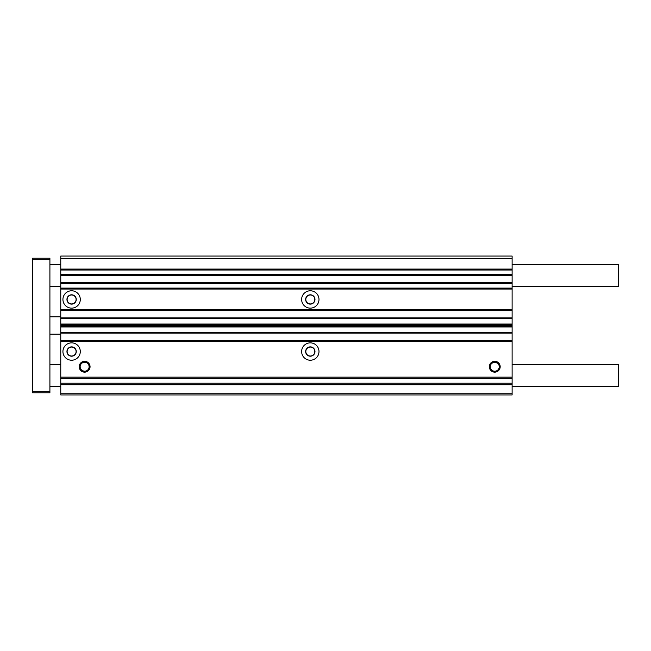 <?xml version="1.0" encoding="UTF-8"?>
<svg xmlns="http://www.w3.org/2000/svg" width="651" height="651" viewBox="0 0 651 651"><rect width="100%" height="100%" fill="white"/><g stroke="black" fill="none" stroke-linecap="round" stroke-linejoin="round"><path stroke-width="0.98" d="M497.413 363.112L494.76 362.241L492.107 363.112L494.76 362.241A4.484 4.484 0 0 0 490.276 366.733A4.484 4.484 0 0 0 494.76 371.216A4.484 4.484 0 0 0 499.244 366.733A4.484 4.484 0 0 0 494.76 362.241M71.61 360.223A8.683 8.683 0 0 1 62.927 351.54A8.683 8.683 0 0 1 71.61 342.857A8.683 8.683 0 0 1 80.293 351.54A8.683 8.683 0 0 1 71.61 360.223M310.307 360.223A8.683 8.683 0 0 1 301.633 351.54A8.683 8.683 0 0 1 310.307 342.857A8.683 8.683 0 0 1 318.99 351.54A8.683 8.683 0 0 1 310.307 360.223M84.63 372.152A5.428 5.428 0 0 1 79.202 366.733A5.428 5.428 0 0 1 84.63 361.305A5.428 5.428 0 0 1 90.058 366.733A5.428 5.428 0 0 1 84.63 372.152M82.823 362.623L84.63 362.241A4.484 4.484 0 0 0 80.146 366.733A4.484 4.484 0 0 0 84.63 371.216L82.823 370.834L84.63 371.216A4.484 4.484 0 0 0 89.114 366.733A4.484 4.484 0 0 0 84.63 362.241L83.352 362.428M494.76 372.152A5.428 5.428 0 0 1 489.332 366.733A5.428 5.428 0 0 1 494.76 361.305A5.428 5.428 0 0 1 500.188 366.733A5.428 5.428 0 0 1 494.76 372.152M310.307 308.143A8.683 8.683 0 0 1 301.633 299.46A8.683 8.683 0 0 1 310.307 290.777A8.683 8.683 0 0 1 318.99 299.46A8.683 8.683 0 0 1 310.307 308.143M71.61 308.143A8.683 8.683 0 0 1 62.927 299.46A8.683 8.683 0 0 1 71.61 290.777A8.683 8.683 0 0 1 80.293 299.46A8.683 8.683 0 0 1 71.61 308.143M83.352 371.029L82.823 370.834M310.307 303.944A4.484 4.484 0 0 1 305.824 299.46A4.484 4.484 0 0 1 310.307 294.976A4.484 4.484 0 0 1 314.799 299.46A4.484 4.484 0 0 1 310.307 303.944M71.61 303.944A4.484 4.484 0 0 1 67.126 299.46A4.484 4.484 0 0 1 71.61 294.976A4.484 4.484 0 0 1 76.094 299.46A4.484 4.484 0 0 1 71.61 303.944M71.61 356.024A4.484 4.484 0 0 1 67.126 351.54A4.484 4.484 0 0 1 71.61 347.056A4.484 4.484 0 0 1 76.094 351.54A4.484 4.484 0 0 1 71.61 356.024M310.307 356.024A4.484 4.484 0 0 1 305.824 351.54A4.484 4.484 0 0 1 310.307 347.056A4.484 4.484 0 0 1 314.799 351.54A4.484 4.484 0 0 1 310.307 356.024M71.61 346.877A4.663 4.663 0 0 0 66.947 351.54A4.663 4.663 0 0 0 71.61 356.203A4.663 4.663 0 0 0 76.273 351.54A4.663 4.663 0 0 0 71.61 346.877M310.307 346.877A4.663 4.663 0 0 0 305.644 351.54A4.663 4.663 0 0 0 310.307 356.203A4.663 4.663 0 0 0 314.978 351.54A4.663 4.663 0 0 0 310.307 346.877M84.63 362.241L86.437 362.623L84.63 362.241M85.908 362.428L86.437 362.623M86.437 370.834L85.908 371.029M310.307 294.797A4.663 4.663 0 0 0 305.644 299.46A4.663 4.663 0 0 0 310.307 304.123A4.663 4.663 0 0 0 314.978 299.46A4.663 4.663 0 0 0 310.307 294.797M71.61 294.797A4.663 4.663 0 0 0 66.947 299.46A4.663 4.663 0 0 0 71.61 304.123A4.663 4.663 0 0 0 76.273 299.46A4.663 4.663 0 0 0 71.61 294.797M512.117 258.447L60.763 258.447L60.763 256.063L512.117 256.063L512.117 394.937L60.763 394.937L60.763 325.24L512.117 325.24M60.763 258.447L60.763 325.24M512.117 393.204L60.763 393.204M512.117 384.741L60.763 384.741M512.117 383.219L60.763 383.219M512.117 378.662L60.763 378.662M512.117 377.149L60.763 377.149M512.117 340.693L60.763 340.693M512.117 333.092L60.763 333.092M512.117 317.908L60.763 317.908M512.117 310.307L60.763 310.307M512.117 364.56L618.45 364.56L618.45 386.263L512.117 386.263M60.763 364.56L49.907 364.56M60.763 386.263L49.907 386.263M49.907 259.318L49.907 258.227L32.55 258.227L32.55 391.682L49.907 391.682L49.907 259.318L32.55 259.318M32.55 391.682L32.55 392.773L49.907 392.773L49.907 391.682M512.117 264.737L618.45 264.737L618.45 286.44L512.117 286.44M60.763 286.44L49.907 286.44M60.763 264.737L49.907 264.737M60.763 316.817L49.907 316.817M60.763 334.183L49.907 334.183M60.763 269.083L512.117 269.083M512.117 341.344L60.763 341.344M512.117 332.23L60.763 332.23M512.117 326.948L60.763 326.948M512.117 326.688L60.763 326.688M512.117 325.76L60.763 325.76M512.117 324.312L60.763 324.312M512.117 324.052L60.763 324.052M512.117 318.77L60.763 318.77M512.117 309.656L60.763 309.656M512.117 289.044L60.763 289.044M512.117 288.108L60.763 288.108M512.117 283.69L60.763 283.69M60.763 282.754L512.117 282.754M512.117 275.373L60.763 275.373M60.763 274.437L512.117 274.437M512.117 270.019L60.763 270.019"/></g></svg>
